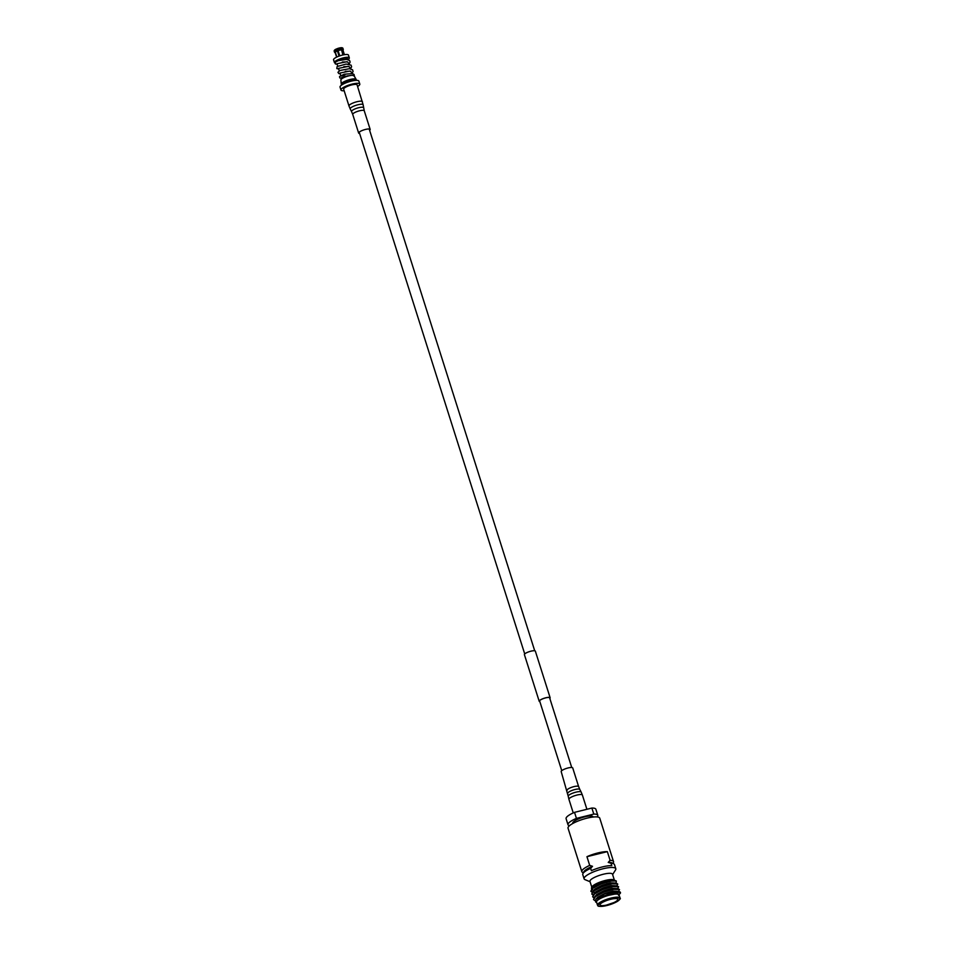 <?xml version="1.0" encoding="UTF-8"?>
<svg xmlns="http://www.w3.org/2000/svg" width="954" height="954" viewBox="0 0 954 954"><rect width="100%" height="100%" fill="white"/><g stroke="black" fill="none" stroke-linecap="round" stroke-linejoin="round"><path stroke-width="1.43" d="M549.802 698.364A5.545 1.324 162.4 0 0 549.957 697.851A5.545 1.324 162.4 0 0 547.179 697.565A5.545 1.324 162.4 0 0 541.789 699.234A5.545 1.324 162.4 0 0 539.392 701.214A5.545 1.324 162.4 0 0 539.809 701.524M549.838 698.483A5.748 1.371 162.4 0 0 550.148 697.791A5.748 1.371 162.4 0 0 547.262 697.493A5.748 1.371 162.4 0 0 541.681 699.222A5.748 1.371 162.4 0 0 539.201 701.273A5.748 1.371 162.4 0 0 539.857 701.655M550.148 697.791L535.361 651.165A5.748 1.371 162.4 0 0 532.475 650.866A5.748 1.371 162.4 0 0 526.882 652.596A5.748 1.371 162.4 0 0 524.414 654.647L539.201 701.273M344.99 74.961L340.972 76.022M341.27 84.095L340.876 79.969A6.94 1.658 162.4 0 1 348.723 75.879A6.94 1.658 162.4 0 1 352.658 75.33L354.268 76.105L356.14 79.385A7.811 1.872 162.4 0 0 350.106 79.492A7.811 1.872 162.4 0 0 341.27 84.095A7.811 1.872 162.4 0 0 341.282 84.19L341.425 84.644A7.811 1.872 162.4 0 0 341.735 84.978M352.145 73.518L350.607 71.228L345.288 71.323M350.667 68.855L349.128 66.565L343.81 66.661M349.188 64.192L347.65 61.903L342.331 61.998M336.679 61.294A5.772 1.383 -17.6 0 1 342.903 58.504A5.772 1.383 -17.6 0 1 347.387 58.492L347.709 59.53M349.713 75.652L346.767 75.986M349.641 75.664L343.774 76.761L341.52 77.679L341.723 78.812M349.784 71.061L340.041 73.029L340.673 75.497M348.305 66.398L338.563 68.366L339.195 70.834M346.827 61.736L337.084 63.703L337.716 66.172M347.924 59.577A7.811 1.872 162.4 0 0 349.319 57.872A7.811 1.872 162.4 0 0 343.261 57.896A7.811 1.872 162.4 0 0 334.437 62.594A7.811 1.872 162.4 0 0 334.997 63.036M334.437 62.594L333.554 59.792A7.811 1.872 -17.6 0 1 342.367 55.105A7.811 1.872 -17.6 0 1 348.437 55.07L349.319 57.872M356.259 80.363A7.811 1.872 162.4 0 0 356.319 79.921L356.176 79.468A7.811 1.872 162.4 0 0 356.14 79.385M356.319 79.921A7.811 1.872 162.4 0 0 350.249 79.945A7.811 1.872 162.4 0 0 341.425 84.644M354.983 80.458L354.948 80.351A6.368 1.526 162.4 0 0 349.999 80.374A6.368 1.526 162.4 0 0 342.808 84.214L342.832 84.31M344.167 90.761A9.874 2.373 -17.6 0 1 340.972 90.034L340.041 87.088A9.874 2.373 -17.6 0 1 351.191 81.15A9.874 2.373 -17.6 0 1 358.871 81.126L359.801 84.059A9.874 2.373 -17.6 0 1 357.607 86.492M340.972 90.034A9.874 2.373 -17.6 0 1 352.121 84.095A9.874 2.373 -17.6 0 1 359.801 84.059M343.106 54.318L341.067 47.879A3.804 0.918 162.4 0 0 341.007 47.879M344.406 54.676L342.963 50.145A4.078 0.978 162.4 0 1 342.951 50.312L343.285 49.727A4.591 1.097 162.4 0 0 343.297 49.525A4.591 1.097 162.4 0 0 342.057 49.167L343.309 54.306A4.078 0.978 162.4 0 0 342.724 54.342L341.055 47.903A4.591 1.097 162.4 0 0 339.314 48.237A4.591 1.097 -17.6 0 0 337.418 48.809L339.564 55.129A4.078 0.978 162.4 0 0 338.837 55.415L337.418 50.932A4.078 0.978 162.4 0 0 335.331 52.196L336.75 56.68A4.078 0.978 162.4 0 0 336.607 56.918L335.188 52.446A4.078 0.978 162.4 0 0 335.176 52.613A4.078 0.978 162.4 0 0 335.283 52.744M342.868 48.415A4.591 1.097 162.4 0 0 342.88 48.213A4.591 1.097 162.4 0 0 342.665 47.998A4.591 1.097 162.4 0 0 341.639 47.867L342.057 49.167M342.438 47.927A4.281 1.026 162.4 0 0 342.295 47.819A4.281 1.026 162.4 0 0 341.365 47.7L341.639 47.867M341.472 49.214A4.591 1.097 162.4 0 0 339.731 49.536A4.591 1.097 162.4 0 0 337.835 50.121M335.188 52.446L334.556 52.088A4.591 1.097 162.4 0 0 334.556 52.291A4.591 1.097 162.4 0 0 334.771 52.506L335.212 52.72M334.556 52.088L334.15 50.789A4.591 1.097 162.4 0 0 334.138 50.991A4.591 1.097 162.4 0 0 334.258 51.146M337.418 50.932L337.108 50.395A4.591 1.097 162.4 0 0 334.699 51.85L335.331 52.196M337.108 50.395L336.69 49.095A4.591 1.097 162.4 0 0 334.294 50.55L334.699 51.85M336.69 49.095L336.702 48.857A4.281 1.026 162.4 0 0 334.484 50.192L334.294 50.55M337.43 48.702A3.804 0.918 162.4 0 0 336.857 48.928L338.908 55.38M341.365 47.7L340.781 47.748A4.281 1.026 162.4 0 0 337.43 48.571L337.418 48.809M342.963 50.145A4.078 0.978 162.4 0 0 341.89 49.823M341.305 49.87A4.078 0.978 162.4 0 0 339.791 50.157A4.078 0.978 162.4 0 0 338.145 50.657M593.078 817.029L593.006 816.803A10.601 2.54 162.4 0 0 583.454 817.184A10.601 2.54 162.4 0 0 572.925 822.479A10.601 2.54 162.4 0 0 572.782 823.207L572.853 823.445M613.303 862.75A16.623 3.983 162.4 0 0 613.386 862.619A16.623 3.983 162.4 0 0 613.529 861.605L599.744 818.138A16.623 3.983 162.4 0 0 584.766 818.747A16.623 3.983 162.4 0 0 568.274 827.035A16.623 3.983 162.4 0 0 568.047 828.191L581.833 871.658A16.623 3.983 162.4 0 0 582.548 872.397L583.335 872.815M615.473 870.072A16.623 3.983 162.4 0 0 615.521 869.988A16.623 3.983 162.4 0 0 615.58 869.905A16.623 3.983 162.4 0 0 615.807 868.748L614.471 864.574A16.623 3.983 162.4 0 0 613.768 863.823A16.623 3.983 162.4 0 0 611.049 863.31L611.776 865.624A16.623 3.983 -17.6 0 0 591.385 870.68L590.645 868.367L592.517 866.304L589.703 865.397A16.623 3.983 162.4 0 0 582.059 870.501A16.623 3.983 162.4 0 0 581.833 871.658M613.768 863.823L611.919 862.869A15.121 3.625 162.4 0 0 608.235 862.404L611.049 863.31M613.529 861.605A16.623 3.983 162.4 0 0 610.107 860.329L608.235 862.404M592.517 866.304A15.121 3.625 162.4 0 0 583.943 871.634A15.121 3.625 162.4 0 0 583.884 871.765A15.121 3.625 162.4 0 0 583.824 871.884M590.645 868.367A16.623 3.983 162.4 0 0 583.001 873.47A16.623 3.983 162.4 0 0 582.93 873.614A16.623 3.983 162.4 0 0 582.775 874.627L584.098 878.801A16.623 3.983 162.4 0 0 585.04 879.66L590.061 881.734M615.807 868.748A16.623 3.983 162.4 0 0 600.817 869.356A16.623 3.983 162.4 0 0 584.325 877.656A16.623 3.983 162.4 0 0 584.098 878.801M597.156 816.922A15.622 3.744 162.4 0 0 597.788 815.276A15.622 3.744 162.4 0 0 593.793 814.084L591.874 808.05L574.523 812.355A15.622 3.744 162.4 0 0 566.306 817.614A15.622 3.744 162.4 0 0 566.092 818.687L568 824.733A15.622 3.744 162.4 0 0 569.466 825.711M574.523 812.355L576.443 818.389A15.622 3.744 162.4 0 0 568.214 823.648A15.622 3.744 162.4 0 0 568 824.733M614.376 880.125L612.492 874.198A11.83 2.838 162.4 0 0 607.388 873.459A11.83 2.838 162.4 0 0 590.109 880.53A11.83 2.838 162.4 0 0 589.942 881.353L591.802 887.22M596.274 892.264A9.325 2.23 -17.6 0 1 596.31 892.193A9.325 2.23 -17.6 0 1 597.347 891.131M596.655 891.573A8.813 2.111 162.4 0 0 596.644 891.596L596.31 892.193M613.804 898.704A9.325 2.23 162.4 0 0 604.395 901.447A9.325 2.23 162.4 0 0 600.054 904.929A9.325 2.23 162.4 0 0 604.073 905.513A9.325 2.23 162.4 0 0 613.482 902.77A9.325 2.23 162.4 0 0 617.822 899.288A9.325 2.23 162.4 0 0 613.804 898.704M620.064 898.06L619.086 894.959A11.83 2.838 162.4 0 0 613.982 894.22A11.83 2.838 162.4 0 0 602.046 897.702A11.83 2.838 162.4 0 0 596.536 902.114L597.514 905.215A11.83 2.838 -17.6 0 1 603.023 900.803A11.83 2.838 -17.6 0 1 614.96 897.32A11.83 2.838 -17.6 0 1 620.064 898.06C620.839 898.37 619.969 899.467 617.453 901.363L602.94 906.276C596.011 906.598 598.707 905.728 597.514 905.215M616.034 880.9A13.881 3.327 162.4 0 0 611.037 880.816A13.881 3.327 162.4 0 0 608.819 881.162L601.127 883.559L592.863 887.9L590.955 891.322L592.971 888.246L601.247 883.905L611.12 881.079L616.344 881.019L616.034 883.165M591.778 893.898L593.734 890.654L602.01 886.314L611.884 883.487L616.475 883.249L617.775 884.143M592.959 895.043L591.826 894.077L593.841 891L602.117 886.66L611.991 883.833L617.632 883.976L616.916 885.92M592.661 896.653L594.604 893.409L602.88 889.068L612.754 886.242L617.345 885.992L618.657 886.886M593.829 897.797L592.696 896.832L594.724 893.755L602.988 889.402L612.862 886.588L618.502 886.731L617.787 888.675M593.531 899.407L595.487 896.164L603.751 891.823L613.637 888.997L618.228 888.746L619.528 889.641M594.926 900.624L593.567 899.586L595.594 896.51L603.858 892.157L613.744 889.343L619.373 889.486L618.657 891.43M595.117 892.348L592.601 892.121M592.267 892.038L590.836 890.976M592.088 892.288L590.955 891.322M619.158 895.186A11.865 2.85 162.4 0 0 613.994 894.208A11.865 2.85 162.4 0 0 601.616 897.881A11.865 2.85 162.4 0 0 596.608 902.341M619.206 895.341L618.144 893.958L615.616 893.946L607.448 895.567L614.173 893.218C618.49 892.181 620.553 892.169 620.386 893.182L618.454 895.246M617.679 891.418L620.446 892.479A13.881 3.327 -17.6 0 0 617.679 891.418L614.436 891.728L595.845 899.3L595.642 902.007L596.655 902.496M591.456 889.211L592.029 886.826A11.865 2.85 -17.6 0 1 609.391 879.683A11.865 2.85 -17.6 0 1 613.959 879.874A11.865 2.85 -17.6 0 1 614.018 879.91M597.609 888.269A11.865 2.85 -17.6 0 1 597.013 888.353A11.83 2.838 162.4 0 0 597.645 888.257M591.444 887.876L609.642 879.862L614.543 880.315M614.078 879.934L609.57 880.065L601.08 882.545L593.972 886.326L592.243 888.412M616.344 881.019L614.781 880.351L608.819 881.162M591.909 887.244A11.83 2.838 162.4 0 0 591.921 887.602A11.83 2.838 162.4 0 0 592.517 888.174A11.865 2.85 -17.6 0 1 592.351 888.114M592.696 889.855L591.683 889.426M596.417 888.412A11.83 2.838 162.4 0 0 597.025 888.341M620.446 892.479A13.881 3.327 -17.6 0 1 620.386 893.182M607.448 895.567L613.935 893.826L618.931 894.196M615.616 893.946L618.085 893.946M596.381 898.823L604.681 893.898L613.172 891.418L619.098 891.501M595.356 896.259L603.81 891.143L612.301 888.663L618.228 888.746M594.485 893.504L602.94 888.389L611.419 885.908L617.345 885.992M593.615 890.75L602.057 885.634L610.548 883.154L616.475 883.249M592.744 887.995L601.187 882.879L609.678 880.411L614.781 880.351M595.749 899.395L597.466 897.344L604.574 893.552L613.064 891.072L618.049 891.334M596.93 898.394L595.845 899.3M594.867 896.665L596.596 894.59L603.703 890.797L612.182 888.317L617.178 888.579M593.996 893.91L595.725 891.835L602.821 888.043L611.311 885.574L616.308 885.825M593.114 891.155L594.843 889.08L601.95 885.288L610.441 882.82L615.425 883.07M594.425 890.154L593.805 890.034M593.793 814.084L576.443 818.389M597.788 815.276L595.868 809.242A15.622 3.744 162.4 0 0 591.874 808.05M589.703 865.397L586.948 856.692A16.623 3.983 -17.6 0 1 607.34 851.636L610.107 860.329M586.948 856.692L607.34 851.636M359.634 133.512A6.046 1.455 -17.6 0 1 358.644 133.071A6.046 1.455 -17.6 0 1 360.791 131.139A6.046 1.455 -17.6 0 1 366.706 129.172A6.046 1.455 -17.6 0 1 370.164 129.41A6.046 1.455 -17.6 0 1 369.615 130.34M348.985 105.966L343.667 89.175A7.06 1.693 -17.6 0 1 346.171 86.921A7.06 1.693 -17.6 0 1 353.075 84.62A7.06 1.693 -17.6 0 1 357.106 84.906L363.152 104.821A6.797 1.634 -17.6 0 0 359.36 104.463A6.797 1.634 -17.6 0 0 352.586 106.693A6.797 1.634 -17.6 0 0 350.201 108.923L348.985 105.966A7.06 1.693 -17.6 0 1 351.489 103.7A7.06 1.693 -17.6 0 1 358.394 101.41A7.06 1.693 -17.6 0 1 362.437 101.696M567.117 790.246A6.046 1.455 162.4 0 1 570.051 787.944A6.046 1.455 162.4 0 1 576.264 786.191A6.046 1.455 162.4 0 1 578.637 786.597L572.722 767.946A6.046 1.455 162.4 0 0 570.337 767.541A6.046 1.455 162.4 0 0 564.136 769.294A6.046 1.455 162.4 0 0 561.19 771.595L568.214 796.196A6.797 1.634 162.4 0 1 571.649 793.609A6.797 1.634 162.4 0 1 578.506 791.689A6.797 1.634 162.4 0 1 581.165 792.082L582.381 795.052A7.06 1.693 162.4 0 0 579.603 794.575A7.06 1.693 162.4 0 0 572.364 796.614A7.06 1.693 162.4 0 0 568.93 799.309L568.214 796.196M603.035 906.24A11.329 2.719 162.4 0 0 618.013 900.958A11.329 2.719 162.4 0 0 614.841 897.964A11.329 2.719 162.4 0 0 599.863 903.247A11.329 2.719 162.4 0 0 603.035 906.24M358.644 133.071L352.73 114.42A6.046 1.455 -17.6 0 1 354.876 112.477A6.046 1.455 -17.6 0 1 360.791 110.521A6.046 1.455 -17.6 0 1 364.249 110.759L363.152 104.821M352.73 114.42L351.561 111.57A6.308 1.514 -17.6 0 1 353.767 109.495A6.308 1.514 -17.6 0 1 360.052 107.42A6.308 1.514 -17.6 0 1 363.569 107.766M578.637 786.597L579.805 789.435A6.308 1.514 162.4 0 0 577.349 789.077A6.308 1.514 162.4 0 0 570.981 790.854A6.308 1.514 162.4 0 0 567.797 793.251M571.732 767.493L549.54 697.541M534.717 650.783L369.186 128.969M561.751 770.665L539.559 700.701M524.724 653.955L359.193 132.141M354.483 76.475L354.065 74.507L352.515 73.613L344.239 74.209L339.529 76.57L339.791 77.918L341.556 78.3M352.086 73.303L353.075 71.455L352.551 69.797L349.462 68.7L339.97 70.477L337.954 72.301L338.801 73.565L340.077 73.637M350.607 68.64L351.597 66.804L351.072 65.134L346.123 64.061L337.12 66.553L336.81 68.569L338.598 68.974M349.128 63.978L350.118 62.141L349.593 60.472L346.517 59.386L338.312 60.662L335.462 62.046L335.355 63.93L337.12 64.312M343.297 49.525L342.88 48.213M334.556 52.291L334.138 50.991M336.619 57.145L335.176 52.613M612.969 863.418L613.386 862.619M612.611 874.579L615.521 869.988M595.928 895.603L594.533 896.987M595.057 892.849L593.65 894.232M594.175 890.106L592.78 891.477M593.305 887.351L591.909 888.723M606.923 883.619L607.221 884.561M583.884 871.765L582.93 873.614M370.164 129.41L364.249 110.759M351.561 111.57L350.201 108.923M568.93 799.309L573.247 812.915M582.381 795.052L586.901 809.29M579.805 789.435L581.165 792.082"/></g></svg>
